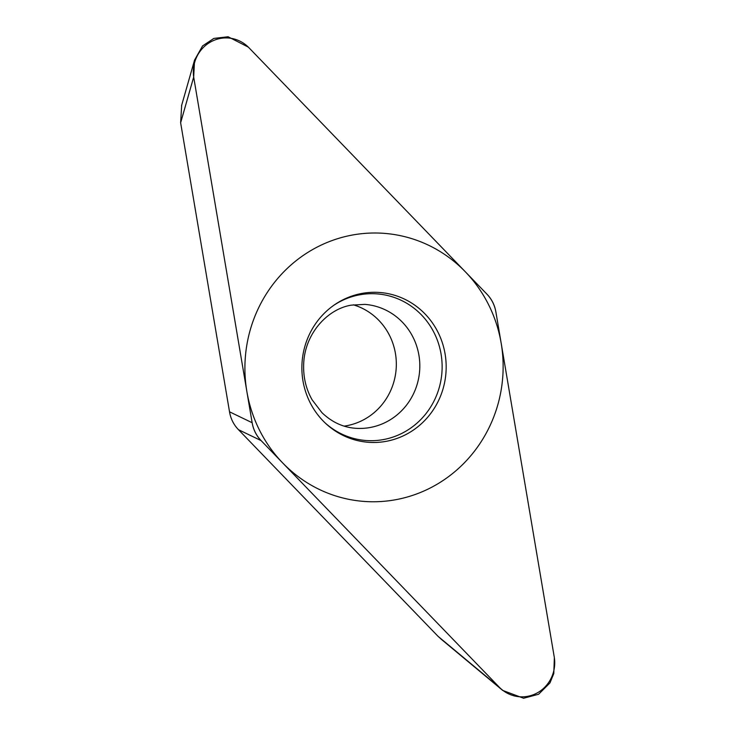 <?xml version="1.0" encoding="UTF-8"?>
<svg xmlns="http://www.w3.org/2000/svg" width="735" height="735" viewBox="0 0 735 735"><rect width="100%" height="100%" fill="white"/><g stroke="black" fill="none" stroke-linecap="round" stroke-linejoin="round"><path stroke-width="1.1" d="M499.69 687.629L502.611 690.395L523.586 698.25L538.617 694.253L549.964 682.907L553.786 673.536L554.365 657.696L495.904 312.044C494.728 305.098 491.733 299.136 486.938 294.165L248.356 47.141L228.08 36.75L213.848 38.422L202.548 45.947L194.564 60.086L193.682 77.074L252.142 422.717C253.318 429.672 256.313 435.635 261.109 440.605L499.69 687.629L437.996 636.271L238.489 429.699C233.693 424.729 230.698 418.766 229.522 411.811L252.142 422.717M386.518 441.266A75.117 72.131 -85.7 0 1 325.825 423.571A75.117 72.131 -85.7 0 1 334.848 304.566A75.117 72.131 -85.7 0 1 361.528 293.504A75.117 72.131 -85.7 0 1 445.088 353.93A75.117 72.131 -85.7 0 1 386.518 441.266M442.286 640.13L437.996 636.271M229.522 411.811L180.635 122.773L181.683 105.197M353.333 304.814A62.126 59.664 -85.7 0 1 396.238 367.564A62.126 59.664 -85.7 0 1 346.993 425.657A62.126 59.664 -85.7 0 1 344.127 426.125M325.081 422.873A73.518 70.606 -85.7 0 0 383.743 439.512A73.518 70.606 94.3 0 0 441.064 354.022A73.518 70.606 94.3 0 0 359.277 294.882A73.518 70.606 -85.7 0 0 334.012 305.154M351.661 235.172A134.413 129.084 94.3 0 0 246.859 391.47A134.413 129.084 94.3 0 0 396.385 499.589A134.413 129.084 94.3 0 0 501.187 343.3A134.413 129.084 94.3 0 0 351.661 235.172M499.148 687.069A33.883 32.542 94.3 0 0 537.184 692.94A33.883 32.542 94.3 0 0 554.227 656.906L495.914 312.127A33.883 32.542 94.3 0 0 486.882 294.11L248.899 47.701A33.883 32.542 94.3 0 0 210.862 41.831A33.883 32.542 94.3 0 0 193.82 77.864L252.133 422.643A33.883 32.542 94.3 0 0 261.164 440.66L499.148 687.069M180.635 122.773L193.682 77.074M238.489 429.699L261.109 440.605M370.477 427.439A62.126 59.664 -85.7 0 1 355.446 428.275C343.015 427.347 331.862 422.147 321.958 412.684L312.191 399.932C305.742 388.65 302.93 376.09 303.766 362.281C305.512 332.578 328.26 308.709 351.367 305.144L364.845 304.382A62.126 59.664 94.3 0 1 419.749 362.998A62.126 59.664 94.3 0 1 370.477 427.439M440.945 639L501.693 689.577M181.517 105.785L194.453 60.472"/></g></svg>

